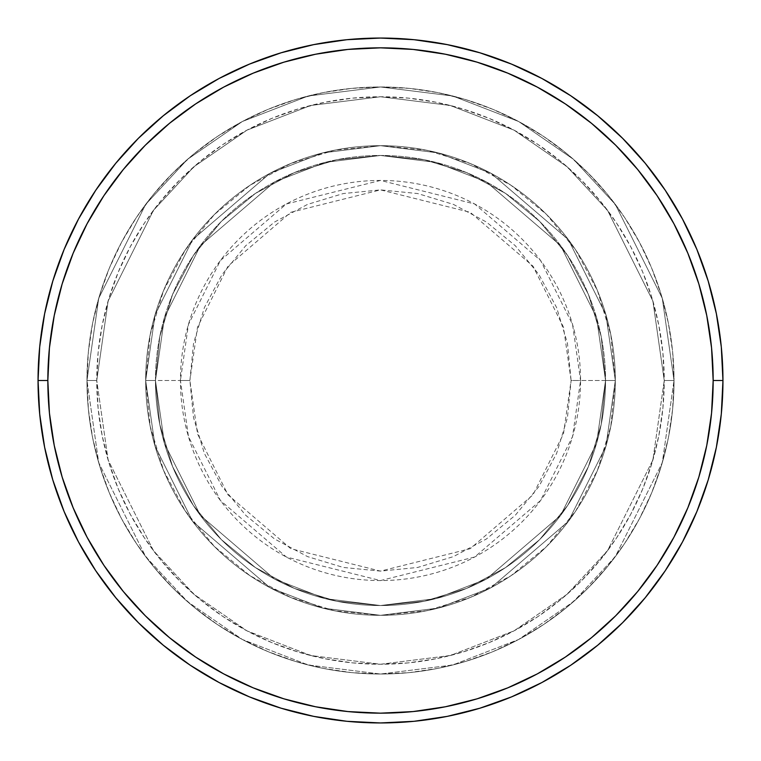 <?xml version="1.0" encoding="UTF-8"?>
<svg xmlns="http://www.w3.org/2000/svg" width="761" height="761" viewBox="0 0 761 761"><rect width="100%" height="100%" fill="white"/><g stroke="black" fill="none" stroke-linecap="round" stroke-linejoin="round"><path stroke-width="0.57" stroke-dasharray="3.81 2.85" d="M571.111 380.5L563.482 327.125L532.985 266.131L470.203 212.309L380.5 189.889L290.797 212.309L228.015 266.131L197.518 327.125L189.889 380.5L180.433 380.5L188.443 324.481L220.452 260.462L286.355 203.977L380.5 180.433L474.645 203.977L540.548 260.462L572.557 324.481L580.567 380.5L571.111 380.5L567.449 343.316L556.605 307.558L538.988 274.597L515.283 245.717L486.403 222.012L453.442 204.395L417.684 193.551L380.5 189.889L343.316 193.551L307.558 204.395L274.597 222.012L245.717 245.717L222.012 274.597L204.395 307.558L193.551 343.316L189.889 380.5L193.551 417.684L204.395 453.442L222.012 486.403L245.717 515.283L274.597 538.988L307.558 556.605L343.316 567.449L380.5 571.111L417.684 567.449L453.442 556.605L486.403 538.988L515.283 515.283L538.988 486.403L556.605 453.442L567.449 417.684L571.111 380.5L580.567 380.5A200.067 200.067 0 0 0 380.5 180.433A200.067 200.067 0 0 0 180.433 380.5L145.674 380.5L155.073 446.25L192.638 521.39L269.993 587.701L322.702 608.096L380.5 615.326L438.298 608.096L491.007 587.701L568.362 521.39L605.927 446.25L615.326 380.5L605.537 380.5L596.538 443.511L560.534 515.52L486.403 579.064L435.891 598.612L380.5 605.537L325.109 598.612L274.597 579.064L200.466 515.52L164.462 443.511L155.463 380.5L145.674 380.5L155.463 380.5L164.462 443.511L200.466 515.52L274.597 579.064L325.109 598.612L380.5 605.537L435.891 598.612L486.403 579.064L560.534 515.52L596.538 443.511L605.537 380.5L615.326 380.5L605.927 446.25L568.362 521.39L491.007 587.701L438.298 608.096L380.5 615.326L322.702 608.096L269.993 587.701L192.638 521.39L155.073 446.25L145.674 380.5L155.073 446.25L192.638 521.39L269.993 587.701L322.702 608.096L380.5 615.326L438.298 608.096L491.007 587.701L568.362 521.39L605.927 446.25L615.326 380.5L605.537 380.5L596.538 443.511L560.534 515.52L486.403 579.064L435.891 598.612L380.5 605.537L325.109 598.612L274.597 579.064L200.466 515.52L164.462 443.511L155.463 380.5L145.674 380.5L155.463 380.5L164.462 443.511L200.466 515.52L274.597 579.064L325.109 598.612L380.5 605.537L435.891 598.612L486.403 579.064L560.534 515.52L596.538 443.511L605.537 380.5L615.326 380.5L605.927 446.25L568.362 521.39L491.007 587.701L438.298 608.096L380.5 615.326L322.702 608.096L269.993 587.701L192.638 521.39L155.073 446.25L145.674 380.5L155.073 446.25L192.638 521.39L269.993 587.701L322.702 608.096L380.5 615.326L438.298 608.096L491.007 587.701L568.362 521.39L605.927 446.25L615.326 380.5L605.537 380.5L596.538 443.511L560.534 515.52L486.403 579.064L435.891 598.612L380.5 605.537L325.109 598.612L274.597 579.064L200.466 515.52L164.462 443.511L155.463 380.5L145.674 380.5L155.463 380.5L164.462 443.511L200.466 515.52L274.597 579.064L325.109 598.612L380.5 605.537L435.891 598.612L486.403 579.064L560.534 515.52L596.538 443.511L605.537 380.5L615.326 380.5L605.927 446.25L568.362 521.39L491.007 587.701L438.298 608.096L380.5 615.326L322.702 608.096L269.993 587.701L192.638 521.39L155.073 446.25L145.674 380.5A234.826 234.826 0 0 1 380.5 145.674A234.826 234.826 0 0 1 615.326 380.5A234.826 234.826 0 0 0 380.5 145.674A234.826 234.826 0 0 0 145.674 380.5A234.826 234.826 0 0 1 380.5 145.674A234.826 234.826 0 0 1 615.326 380.5A234.826 234.826 0 0 0 380.5 145.674A234.826 234.826 0 0 0 145.674 380.5A234.826 234.826 0 0 1 380.5 145.674A234.826 234.826 0 0 1 615.326 380.5L580.567 380.5L615.326 380.5A234.826 234.826 0 0 0 380.5 145.674A234.826 234.826 0 0 0 145.674 380.5A234.826 234.826 0 0 1 380.5 145.674A234.826 234.826 0 0 1 615.326 380.5A234.826 234.826 0 0 0 380.5 145.674A234.826 234.826 0 0 0 145.674 380.5A234.826 234.826 0 0 1 380.5 145.674A234.826 234.826 0 0 1 615.326 380.5A234.826 234.826 0 0 1 380.5 615.326A234.826 234.826 0 0 1 145.674 380.5A234.826 234.826 0 0 0 380.5 615.326A234.826 234.826 0 0 0 615.326 380.5A234.826 234.826 0 0 1 380.5 615.326A234.826 234.826 0 0 1 145.674 380.5A234.826 234.826 0 0 0 380.5 615.326A234.826 234.826 0 0 0 615.326 380.5A234.826 234.826 0 0 1 380.5 615.326A234.826 234.826 0 0 1 145.674 380.5L180.433 380.5A200.067 200.067 0 0 0 380.5 580.567A200.067 200.067 0 0 0 580.567 380.5L572.557 436.519L540.548 500.538L474.645 557.023L380.5 580.567L286.355 557.023L220.452 500.538L188.443 436.519L180.433 380.5L189.889 380.5L197.518 433.875L228.015 494.869L290.797 548.691L380.5 571.111L470.203 548.691L532.985 494.869L563.482 433.875L571.111 380.5M674.027 380.5L664.248 380.5A283.748 283.748 0 0 0 380.5 96.752A283.748 283.748 0 0 0 96.752 380.5L86.973 380.5A293.527 293.527 0 0 1 380.5 86.973A293.527 293.527 0 0 1 674.027 380.5L664.248 380.5L652.89 459.948L607.497 550.745L567.069 594.284L514.027 630.859L450.341 655.516L380.5 664.248L310.659 655.516L246.973 630.859L193.931 594.284L153.503 550.745L108.11 459.948L96.752 380.5L86.973 380.5L98.711 462.688L145.674 556.614L187.491 601.656L242.369 639.497L308.243 665L380.5 674.027L452.757 665L518.631 639.497L573.509 601.656L615.326 556.614L662.289 462.688L674.027 380.5L662.289 462.688L615.326 556.614L573.509 601.656L518.631 639.497L452.757 665L380.5 674.027L308.243 665L242.369 639.497L187.491 601.656L145.674 556.614L98.711 462.688L86.973 380.5L96.752 380.5L108.11 459.948L153.503 550.745L193.931 594.284L246.973 630.859L310.659 655.516L380.5 664.248L450.341 655.516L514.027 630.859L567.069 594.284L607.497 550.745L652.89 459.948L664.248 380.5L674.027 380.5A293.527 293.527 0 0 0 380.5 86.973A293.527 293.527 0 0 0 86.973 380.5A293.527 293.527 0 0 1 380.5 86.973A293.527 293.527 0 0 1 674.027 380.5L672.619 351.725L668.386 323.235L661.385 295.297L651.682 268.167L639.373 242.131L624.562 217.427L607.402 194.283L588.053 172.947L566.717 153.598L543.573 136.438L518.869 121.627L492.833 109.318L465.703 99.615L437.765 92.614L409.275 88.381L380.5 86.973L351.725 88.381L323.235 92.614L295.297 99.615L268.167 109.318L242.131 121.627L217.427 136.438L194.283 153.598L172.947 172.947L153.598 194.283L136.438 217.427L121.627 242.131L109.318 268.167L99.615 295.297L92.614 323.235L88.381 351.725L86.973 380.5L88.381 409.275L92.614 437.765L99.615 465.703L109.318 492.833L121.627 518.869L136.438 543.573L153.598 566.717L172.947 588.053L194.283 607.402L217.427 624.562L242.131 639.373L268.167 651.682L295.297 661.385L323.235 668.386L351.725 672.619L380.5 674.027L409.275 672.619L437.765 668.386L465.703 661.385L492.833 651.682L518.869 639.373L543.573 624.562L566.717 607.402L588.053 588.053L607.402 566.717L624.562 543.573L639.373 518.869L651.682 492.833L661.385 465.703L668.386 437.765L672.619 409.275L674.027 380.5A293.527 293.527 0 0 1 380.5 674.027A293.527 293.527 0 0 1 86.973 380.5A293.527 293.527 0 0 0 380.5 674.027A293.527 293.527 0 0 0 674.027 380.5L664.248 380.5L662.879 408.315L658.788 435.853L652.025 462.869L642.645 489.085L630.736 514.255L616.429 538.141L599.839 560.505L581.138 581.138L560.505 599.839L538.141 616.429L514.255 630.736L489.085 642.645L462.869 652.025L435.853 658.788L408.315 662.879L380.5 664.248L352.685 662.879L325.147 658.788L298.131 652.025L271.915 642.645L246.745 630.736L222.859 616.429L200.495 599.839L179.862 581.138L161.161 560.505L144.571 538.141L130.264 514.255L118.355 489.085L108.975 462.869L102.212 435.853L98.121 408.315L96.752 380.5L98.121 352.685L102.212 325.147L108.975 298.131L118.355 271.915L130.264 246.745L144.571 222.859L161.161 200.495L179.862 179.862L200.495 161.161L222.859 144.571L246.745 130.264L271.915 118.355L298.131 108.975L325.147 102.212L352.685 98.121L380.5 96.752L408.315 98.121L435.853 102.212L462.869 108.975L489.085 118.355L514.255 130.264L538.141 144.571L560.505 161.161L581.138 179.862L599.839 200.495L616.429 222.859L630.736 246.745L642.645 271.915L652.025 298.131L658.788 325.147L662.879 352.685L664.248 380.5L652.89 301.052L607.497 210.255L567.069 166.716L514.027 130.141L450.341 105.484L380.5 96.752L310.659 105.484L246.973 130.141L193.931 166.716L153.503 210.255L108.11 301.052L96.752 380.5L86.973 380.5L98.711 298.312L145.674 204.386L187.491 159.344L242.369 121.503L308.243 96L380.5 86.973L452.757 96L518.631 121.503L573.509 159.344L615.326 204.386L662.289 298.312L674.027 380.5L662.289 298.312L615.326 204.386L573.509 159.344L518.631 121.503L452.757 96L380.5 86.973L308.243 96L242.369 121.503L187.491 159.344L145.674 204.386L98.711 298.312L86.973 380.5L96.752 380.5L108.11 301.052L153.503 210.255L193.931 166.716L246.973 130.141L310.659 105.484L380.5 96.752L450.341 105.484L514.027 130.141L567.069 166.716L607.497 210.255L652.89 301.052L664.248 380.5L674.027 380.5A293.527 293.527 0 0 1 380.5 674.027A293.527 293.527 0 0 1 86.973 380.5L96.752 380.5A283.748 283.748 0 0 0 380.5 664.248A283.748 283.748 0 0 0 664.248 380.5L674.027 380.5M155.463 380.5A225.037 225.037 0 0 1 380.5 155.463A225.037 225.037 0 0 1 605.537 380.5A225.037 225.037 0 0 0 380.5 155.463A225.037 225.037 0 0 0 155.463 380.5L159.781 424.4L172.595 466.617L193.389 505.523L221.375 539.625L255.477 567.611L294.383 588.405L336.6 601.219L380.5 605.537L424.4 601.219L466.617 588.405L505.523 567.611L539.625 539.625L567.611 505.523L588.405 466.617L601.219 424.4L605.537 380.5L601.219 336.6L588.405 294.383L567.611 255.477L539.625 221.375L505.523 193.389L466.617 172.595L424.4 159.781L380.5 155.463L336.6 159.781L294.383 172.595L255.477 193.389L221.375 221.375L193.389 255.477L172.595 294.383L159.781 336.6L155.463 380.5A225.037 225.037 0 0 0 380.5 605.537A225.037 225.037 0 0 0 605.537 380.5A225.037 225.037 0 0 1 380.5 605.537A225.037 225.037 0 0 1 155.463 380.5L159.781 336.6L172.595 294.383L193.389 255.477L221.375 221.375L255.477 193.389L294.383 172.595L336.6 159.781L380.5 155.463L424.4 159.781L466.617 172.595L505.523 193.389L539.625 221.375L567.611 255.477L588.405 294.383L601.219 336.6L605.537 380.5L601.219 424.4L588.405 466.617L567.611 505.523L539.625 539.625L505.523 567.611L466.617 588.405L424.4 601.219L380.5 605.537L336.6 601.219L294.383 588.405L255.477 567.611L221.375 539.625L193.389 505.523L172.595 466.617L159.781 424.4L155.463 380.5L145.674 380.5L150.193 426.312L163.548 470.365L185.256 510.964L214.459 546.541L250.036 575.744L290.635 597.452L334.688 610.807L380.5 615.326L426.312 610.807L470.365 597.452L510.964 575.744L546.541 546.541L575.744 510.964L597.452 470.365L610.807 426.312L615.326 380.5L610.807 334.688L597.452 290.635L575.744 250.036L546.541 214.459L510.964 185.256L470.365 163.548L426.312 150.193L380.5 145.674L334.688 150.193L290.635 163.548L250.036 185.256L214.459 214.459L185.256 250.036L163.548 290.635L150.193 334.688L145.674 380.5A234.826 234.826 0 0 0 380.5 615.326A234.826 234.826 0 0 0 615.326 380.5A234.826 234.826 0 0 1 380.5 615.326A234.826 234.826 0 0 1 145.674 380.5A234.826 234.826 0 0 0 380.5 615.326A234.826 234.826 0 0 0 615.326 380.5A234.826 234.826 0 0 1 380.5 615.326A234.826 234.826 0 0 1 145.674 380.5L155.073 314.75L192.638 239.61L269.993 173.299L322.702 152.904L380.5 145.674L438.298 152.904L491.007 173.299L568.362 239.61L605.927 314.75L615.326 380.5L605.537 380.5L596.538 317.489L560.534 245.48L486.403 181.936L435.891 162.388L380.5 155.463L325.109 162.388L274.597 181.936L200.466 245.48L164.462 317.489L155.463 380.5L164.462 317.489L200.466 245.48L274.597 181.936L325.109 162.388L380.5 155.463L435.891 162.388L486.403 181.936L560.534 245.48L596.538 317.489L605.537 380.5L615.326 380.5L605.927 314.75L568.362 239.61L491.007 173.299L438.298 152.904L380.5 145.674L322.702 152.904L269.993 173.299L192.638 239.61L155.073 314.75L145.674 380.5L155.463 380.5L145.674 380.5L155.073 314.75L192.638 239.61L269.993 173.299L322.702 152.904L380.5 145.674L438.298 152.904L491.007 173.299L568.362 239.61L605.927 314.75L615.326 380.5L605.537 380.5L596.538 317.489L560.534 245.48L486.403 181.936L435.891 162.388L380.5 155.463L325.109 162.388L274.597 181.936L200.466 245.48L164.462 317.489L155.463 380.5L164.462 317.489L200.466 245.48L274.597 181.936L325.109 162.388L380.5 155.463L435.891 162.388L486.403 181.936L560.534 245.48L596.538 317.489L605.537 380.5L615.326 380.5L605.927 314.75L568.362 239.61L491.007 173.299L438.298 152.904L380.5 145.674L322.702 152.904L269.993 173.299L192.638 239.61L155.073 314.75L145.674 380.5L155.463 380.5L145.674 380.5L155.073 314.75L192.638 239.61L269.993 173.299L322.702 152.904L380.5 145.674L438.298 152.904L491.007 173.299L568.362 239.61L605.927 314.75L615.326 380.5L605.537 380.5L596.538 317.489L560.534 245.48L486.403 181.936L435.891 162.388L380.5 155.463L325.109 162.388L274.597 181.936L200.466 245.48L164.462 317.489L155.463 380.5L164.462 317.489L200.466 245.48L274.597 181.936L325.109 162.388L380.5 155.463L435.891 162.388L486.403 181.936L560.534 245.48L596.538 317.489L605.537 380.5L615.326 380.5L605.927 314.75L568.362 239.61L491.007 173.299L438.298 152.904L380.5 145.674L322.702 152.904L269.993 173.299L192.638 239.61L155.073 314.75L145.674 380.5L155.463 380.5M722.95 380.5A342.45 342.45 0 0 0 380.5 38.05A342.45 342.45 0 0 0 38.05 380.5A342.45 342.45 0 0 0 380.5 722.95A342.45 342.45 0 0 0 722.95 380.5"/><path stroke-width="1.14" d="M38.05 380.5L47.838 380.5A332.662 332.662 0 0 1 380.5 47.838A332.662 332.662 0 0 1 713.162 380.5L722.95 380.5A342.45 342.45 0 0 0 380.5 38.05A342.45 342.45 0 0 0 38.05 380.5A342.45 342.45 0 0 1 380.5 38.05A342.45 342.45 0 0 1 722.95 380.5A342.45 342.45 0 0 1 380.5 722.95A342.45 342.45 0 0 1 38.05 380.5L39.696 346.93L44.633 313.694L52.794 281.094L64.114 249.446L78.488 219.073L95.762 190.24L115.786 163.254L138.35 138.35L163.254 115.786L190.24 95.762L219.073 78.488L249.446 64.114L281.094 52.794L313.694 44.633L346.93 39.696L380.5 38.05L414.07 39.696L447.306 44.633L479.906 52.794L511.554 64.114L541.927 78.488L570.76 95.762L597.746 115.786L622.65 138.35L645.214 163.254L665.238 190.24L682.512 219.073L696.886 249.446L708.206 281.094L716.367 313.694L721.304 346.93L722.95 380.5L721.304 414.07L716.367 447.306L708.206 479.906L696.886 511.554L682.512 541.927L665.238 570.76L645.214 597.746L622.65 622.65L597.746 645.214L570.76 665.238L541.927 682.512L511.554 696.886L479.906 708.206L447.306 716.367L414.07 721.304L380.5 722.95L346.93 721.304L313.694 716.367L281.094 708.206L249.446 696.886L219.073 682.512L190.24 665.238L163.254 645.214L138.35 622.65L115.786 597.746L95.762 570.76L78.488 541.927L64.114 511.554L52.794 479.906L44.633 447.306L39.696 414.07L38.05 380.5A342.45 342.45 0 0 0 380.5 722.95A342.45 342.45 0 0 0 722.95 380.5L713.162 380.5L711.564 347.891L706.769 315.596L698.845 283.929L687.839 253.194L673.885 223.686L657.104 195.682L637.651 169.456L615.735 145.265L591.544 123.349L565.318 103.896L537.314 87.115L507.806 73.161L477.071 62.155L445.404 54.231L413.109 49.436L380.5 47.838L347.891 49.436L315.596 54.231L283.929 62.155L253.194 73.161L223.686 87.115L195.682 103.896L169.456 123.349L145.265 145.265L123.349 169.456L103.896 195.682L87.115 223.686L73.161 253.194L62.155 283.929L54.231 315.596L49.436 347.891L47.838 380.5L49.436 413.109L54.231 445.404L62.155 477.071L73.161 507.806L87.115 537.314L103.896 565.318L123.349 591.544L145.265 615.735L169.456 637.651L195.682 657.104L223.686 673.885L253.194 687.839L283.929 698.845L315.596 706.769L347.891 711.564L380.5 713.162L413.109 711.564L445.404 706.769L477.071 698.845L507.806 687.839L537.314 673.885L565.318 657.104L591.544 637.651L615.735 615.735L637.651 591.544L657.104 565.318L673.885 537.314L687.839 507.806L698.845 477.071L706.769 445.404L711.564 413.109L713.162 380.5A332.662 332.662 0 0 1 380.5 713.162A332.662 332.662 0 0 1 47.838 380.5L38.05 380.5"/></g></svg>
